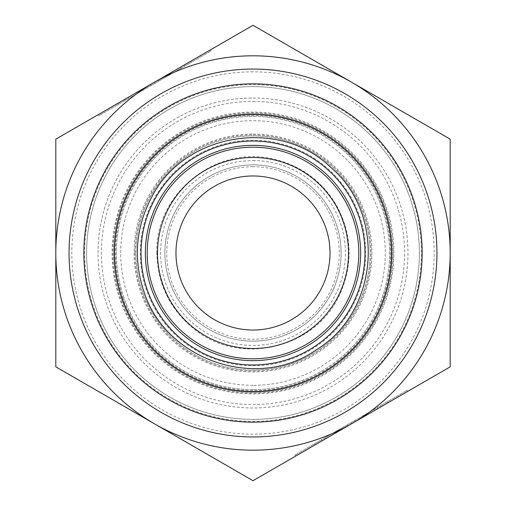 <?xml version="1.0" encoding="UTF-8"?>
<svg xmlns="http://www.w3.org/2000/svg" width="506" height="506" viewBox="0 0 506 506"><rect width="100%" height="100%" fill="white"/><g stroke="black" fill="none" stroke-linecap="round" stroke-linejoin="round"><path stroke-width="0.38" stroke-dasharray="2.53 1.9" d="M407.052 390.335L407.665 391.404L381.037 406.78L314.96 444.926L322.158 440.77L321.538 439.708L314.346 443.863L407.052 390.335L294.909 455.077L321.538 439.708L322.158 440.77L295.529 456.146L294.909 455.077M351.594 423.775L450.195 366.85L450.195 253A197.195 197.195 0 0 1 154.406 423.775A197.195 197.195 0 0 1 55.805 253L55.805 366.85L253 480.7L351.594 423.775L325.428 438.885L324.814 437.817L354.725 420.543L324.814 437.817L325.428 438.885L347.85 425.938L325.428 438.885L324.814 437.817L325.428 438.885L377.767 408.665L351.594 423.775L350.981 422.706M381.037 406.78L380.423 405.711L381.037 406.78M347.85 425.938L347.236 424.869M377.767 408.665L377.153 407.596L377.767 408.665L355.345 421.612L377.767 408.665L377.153 407.596L377.767 408.665M355.345 421.612L354.725 420.543M98.948 115.665L98.335 114.596L124.963 99.22L191.04 61.074L183.842 65.23L184.462 66.292L191.654 62.137L98.948 115.665L211.091 50.923L184.462 66.292L183.842 65.23L210.471 49.854L211.091 50.923M154.406 82.225L55.805 139.15L55.805 253A197.195 197.195 0 0 1 351.594 82.225A197.195 197.195 0 0 1 450.195 253L450.195 139.15L253 25.3L154.406 82.225L180.572 67.115L181.186 68.183L151.275 85.457L181.186 68.183L180.572 67.115L158.15 80.062L180.572 67.115L181.186 68.183L180.572 67.115L128.233 97.335L154.406 82.225L155.019 83.294M124.963 99.22L125.577 100.289L124.963 99.22M158.15 80.062L158.764 81.131M128.233 97.335L128.847 98.404L128.233 97.335L150.655 84.388L128.233 97.335L128.847 98.404L128.233 97.335M150.655 84.388L151.275 85.457M253 164.88A88.12 88.12 0 0 1 329.317 297.06A88.12 88.12 0 0 1 176.683 297.06A88.12 88.12 0 0 1 253 164.88A88.12 88.12 0 0 0 176.683 297.06A88.12 88.12 0 0 0 329.317 297.06A88.12 88.12 0 0 0 253 164.88A88.12 88.12 0 0 0 176.683 297.06A88.12 88.12 0 0 0 329.317 297.06A88.12 88.12 0 0 0 253 164.88M330.026 253A77.026 77.026 0 0 1 214.487 319.71A77.026 77.026 0 0 1 214.487 186.29A77.026 77.026 0 0 1 330.026 253M253 135.918A117.082 117.082 0 0 0 151.604 311.544A117.082 117.082 0 0 0 354.396 311.544A117.082 117.082 0 0 0 253 135.918A117.082 117.082 0 0 1 354.396 311.544A117.082 117.082 0 0 1 151.604 311.544A117.082 117.082 0 0 1 253 135.918A117.082 117.082 0 0 1 354.396 311.544A117.082 117.082 0 0 1 151.604 311.544A117.082 117.082 0 0 1 253 135.918M112.806 253A140.194 140.194 0 0 0 323.094 374.408A140.194 140.194 0 0 0 323.094 131.592A140.194 140.194 0 0 0 112.806 253M98.019 253A154.981 154.981 0 0 1 253 98.019A154.981 154.981 0 0 1 407.981 253A154.981 154.981 0 0 1 253 407.981A154.981 154.981 0 0 1 98.019 253M253 98.019A154.981 154.981 0 0 1 387.216 330.494A154.981 154.981 0 0 1 118.784 330.494A154.981 154.981 0 0 1 253 98.019M253 113.73A139.27 139.27 0 0 0 132.389 322.632A139.27 139.27 0 0 0 373.611 322.632A139.27 139.27 0 0 0 253 113.73A139.27 139.27 0 0 1 373.611 322.632A139.27 139.27 0 0 1 132.389 322.632A139.27 139.27 0 0 1 253 113.73A139.27 139.27 0 0 1 373.611 322.632A139.27 139.27 0 0 1 132.389 322.632A139.27 139.27 0 0 1 253 113.73M253 389.62A136.62 136.62 0 0 1 134.685 184.69A136.62 136.62 0 0 1 371.315 184.69A136.62 136.62 0 0 1 253 389.62A136.62 136.62 0 0 0 371.315 184.69A136.62 136.62 0 0 0 134.685 184.69A136.62 136.62 0 0 0 253 389.62A136.62 136.62 0 0 0 371.315 184.69A136.62 136.62 0 0 0 134.685 184.69A136.62 136.62 0 0 0 253 389.62M253 360.658A107.658 107.658 0 0 1 159.769 199.174A107.658 107.658 0 0 1 346.23 199.174A107.658 107.658 0 0 1 253 360.658A107.658 107.658 0 0 1 159.769 199.174A107.658 107.658 0 0 1 346.23 199.174A107.658 107.658 0 0 1 253 360.658M253 69.056A183.944 183.944 0 0 0 93.699 344.972A183.944 183.944 0 0 0 412.301 344.972A183.944 183.944 0 0 0 253 69.056M348.514 253A95.514 95.514 0 0 0 205.24 170.282A95.514 95.514 0 0 0 205.24 335.718A95.514 95.514 0 0 0 348.514 253M253 86.615A166.385 166.385 0 0 0 108.91 336.193A166.385 166.385 0 0 0 397.09 336.193A166.385 166.385 0 0 0 253 86.615A166.385 166.385 0 0 1 397.09 336.193A166.385 166.385 0 0 1 108.91 336.193A166.385 166.385 0 0 1 253 86.615A166.385 166.385 0 0 1 397.09 336.193A166.385 166.385 0 0 1 108.91 336.193A166.385 166.385 0 0 1 253 86.615M122.749 297.383A137.607 137.607 0 0 0 356.566 343.606A137.607 137.607 0 0 0 279.685 118.006A137.607 137.607 0 0 0 122.749 297.383M134.931 253A118.069 118.069 0 0 1 312.038 150.75A118.069 118.069 0 0 1 312.038 355.25A118.069 118.069 0 0 1 134.931 253M253 166.727A86.273 86.273 0 0 0 178.283 296.136A86.273 86.273 0 0 0 327.711 296.136A86.273 86.273 0 0 0 253 166.727M253 134.065A118.935 118.935 0 0 1 355.996 312.468A118.935 118.935 0 0 1 150.004 312.468A118.935 118.935 0 0 1 253 134.065M253 160.566A92.434 92.434 0 0 1 333.049 299.217A92.434 92.434 0 0 1 172.951 299.217A92.434 92.434 0 0 1 253 160.566M253 140.232A112.768 112.768 0 0 0 155.336 309.387A112.768 112.768 0 0 0 350.664 309.387A112.768 112.768 0 0 0 253 140.232M253 101.409A151.591 151.591 0 0 1 384.282 328.799A151.591 151.591 0 0 1 121.718 328.799A151.591 151.591 0 0 1 253 101.409M253 112.079A140.921 140.921 0 0 0 130.959 323.46A140.921 140.921 0 0 0 375.041 323.46A140.921 140.921 0 0 0 253 112.079M253 385.306A132.306 132.306 0 0 1 138.423 186.847A132.306 132.306 0 0 1 367.577 186.847A132.306 132.306 0 0 1 253 385.306M253 84.635A168.365 168.365 0 0 1 398.81 337.179A168.365 168.365 0 0 1 107.19 337.179A168.365 168.365 0 0 1 253 84.635M253 71.827A181.173 181.173 0 0 0 96.102 343.587A181.173 181.173 0 0 0 409.898 343.587A181.173 181.173 0 0 0 253 71.827M388.235 402.624L387.621 401.555M314.96 444.926L314.346 443.863M117.765 103.376L118.379 104.445M191.04 61.074L191.654 62.137M156.866 253C154.374 195.518 214.664 144.311 273.974 159.181C301.867 165.955 322.954 181.793 337.243 206.688C351.594 234.24 352.922 262.399 341.227 291.178C319.191 347.54 240.54 367.735 194.083 328.957C169.965 309.375 157.562 284.056 156.866 253"/><path stroke-width="0.76" d="M295.529 456.146L407.665 391.404M210.471 49.854L98.335 114.596M55.805 366.85L55.805 253A197.195 197.195 0 0 0 154.406 423.775L55.805 366.85M55.805 139.15L154.406 82.225A197.195 197.195 0 0 0 55.805 253L55.805 139.15M253 25.3L351.594 82.225A197.195 197.195 0 0 0 154.406 82.225L253 25.3M351.594 82.225L450.195 139.15L450.195 253A197.195 197.195 0 0 0 351.594 82.225M450.195 253L450.195 366.85L351.594 423.775A197.195 197.195 0 0 0 450.195 253M351.594 423.775L253 480.7L154.406 423.775A197.195 197.195 0 0 0 351.594 423.775M330.026 253A77.026 77.026 0 0 1 214.487 319.71A77.026 77.026 0 0 1 214.487 186.29A77.026 77.026 0 0 1 330.026 253M253 360.658A107.658 107.658 0 0 0 346.23 199.174A107.658 107.658 0 0 0 159.769 199.174A107.658 107.658 0 0 0 253 360.658M253 348.514A95.514 95.514 0 0 0 348.514 253A95.514 95.514 0 0 0 253 157.486A95.514 95.514 0 0 0 157.486 253A95.514 95.514 0 0 0 253 348.514M422.156 253A169.156 169.156 0 0 1 168.422 399.493A169.156 169.156 0 0 1 168.422 106.507A169.156 169.156 0 0 1 422.156 253M436.944 253A183.944 183.944 0 0 0 253 69.056A183.944 183.944 0 0 0 69.056 253A183.944 183.944 0 0 0 253 436.944A183.944 183.944 0 0 0 436.944 253M253 358.805A105.805 105.805 0 0 1 161.37 200.098A105.805 105.805 0 0 1 344.63 200.098A105.805 105.805 0 0 1 253 358.805M253 391.467A138.467 138.467 0 0 0 372.916 183.767A138.467 138.467 0 0 0 133.084 183.767A138.467 138.467 0 0 0 253 391.467M253 364.971A111.971 111.971 0 0 0 349.969 197.017A111.971 111.971 0 0 0 156.031 197.017A111.971 111.971 0 0 0 253 364.971M143.514 290.305C164.526 360.025 256.915 391.802 316.364 349.766C378.665 312.082 386.47 214.689 330.968 167.562C278.97 116.595 182.704 133.249 150.858 198.725C135.791 228.244 133.344 258.768 143.514 290.305"/></g></svg>
